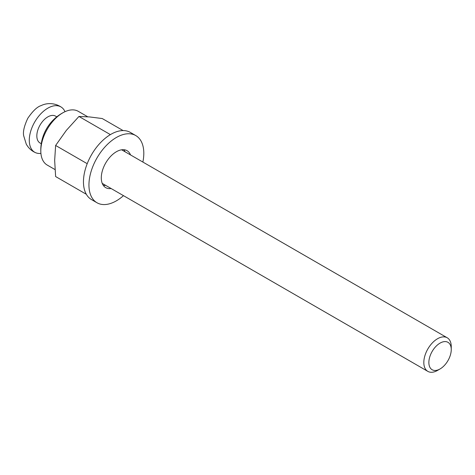 <?xml version="1.0" encoding="UTF-8"?>
<svg xmlns="http://www.w3.org/2000/svg" width="475" height="475" viewBox="0 0 475 475"><rect width="100%" height="100%" fill="white"/><g stroke="black" fill="none" stroke-linecap="round" stroke-linejoin="round"><path stroke-width="0.71" d="M109.927 134.348L78.945 116.458L89.633 116.939L102.256 118.542L123.108 130.577M86.61 163.352L55.628 145.463L66.316 130.405L78.945 116.458M86.331 194.281L55.628 176.552L54.661 160.449L55.628 145.463M41.277 143.717L40.042 143.005A15.515 8.96 -60 0 1 40.042 125.085A15.515 8.96 -60 0 1 55.563 116.132L56.798 116.844M40.921 153.389A26.184 15.117 -60 0 1 35.655 152.718A26.184 15.117 -60 0 1 34.711 122.01A26.184 15.117 -60 0 1 61.78 107.475A26.184 15.117 -60 0 1 64.992 111.696M87.732 116.785L78.268 111.322A31.035 17.919 120 0 0 63.953 112.201A31.035 17.919 120 0 0 62.753 112.86A31.035 17.919 120 0 0 40.838 152.237A31.035 17.919 120 0 0 47.233 165.074L54.993 169.551M105.64 185.357A21.333 12.32 -60 0 1 103.324 185.434M123.945 149.72A21.333 12.32 -60 0 1 125.038 151.762M111.126 188.522A21.333 12.32 -60 0 1 105.711 187.637A21.333 12.32 -60 0 1 105.711 163.002A21.333 12.32 -60 0 1 127.045 150.682A21.333 12.32 -60 0 1 130.518 154.927M123.476 195.652A38.79 22.396 -60 0 1 116.381 200.836A38.79 22.396 -60 0 1 96.983 202.754A38.79 22.396 -60 0 1 96.983 157.961A38.79 22.396 -60 0 1 135.773 135.565A38.79 22.396 -60 0 1 142.874 162.058M96.983 202.754L91.497 199.589A38.79 22.396 -60 0 1 91.497 154.791A38.79 22.396 -60 0 1 130.287 132.394L135.773 135.565M437.534 370.417L440.058 368.956A15.829 9.138 -60 0 1 428.866 362.496A15.829 9.138 -60 0 1 440.058 343.11A15.829 9.138 -60 0 1 451.25 349.57A15.829 9.138 -60 0 1 440.058 368.956L437.534 370.417A19.398 11.198 -60 0 1 427.838 371.373A19.398 11.198 -60 0 1 427.838 348.977A19.398 11.198 -60 0 1 447.23 337.778A19.398 11.198 -60 0 1 451.25 346.661L451.25 349.57M35.661 152.718C31.694 151.032 28.571 148.188 26.279 144.18L23.75 135.987C22.782 132.026 24.124 126.136 27.776 118.323C32.828 110.924 37.323 106.667 41.26 105.563C45.6 103.307 54.019 102.024 61.78 107.475M63.953 112.201A42.673 42.673 0 0 0 40.838 152.237M102.238 183.392L427.838 371.373M121.63 149.797L447.23 337.778"/></g></svg>
